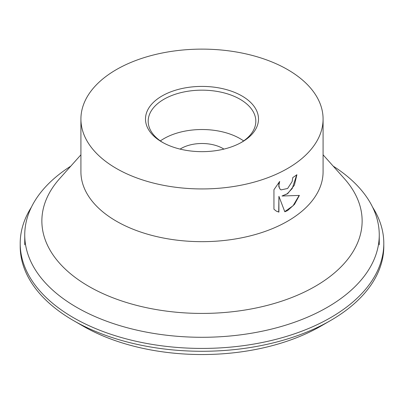 <?xml version="1.0" encoding="UTF-8"?>
<svg xmlns="http://www.w3.org/2000/svg" width="404" height="404" viewBox="0 0 404 404"><rect width="100%" height="100%" fill="white"/><g stroke="black" fill="none" stroke-linecap="round" stroke-linejoin="round"><path stroke-width="0.61" d="M372.634 207.242A181.8 104.959 180 0 1 383.8 243.461L383.8 246.319A181.8 104.959 180 0 1 330.553 320.539A181.8 104.959 180 0 1 73.447 320.539L73.447 320.539A181.8 104.959 180 0 1 20.2 246.319L20.2 243.461A181.8 104.959 180 0 1 31.366 207.242M83.083 326.099L73.447 320.539L83.083 326.099A168.175 97.096 180 0 1 83.078 326.099A168.175 97.096 180 0 0 320.917 326.099L330.553 320.539M383.8 243.461A181.8 104.959 180 0 1 271.574 340.436A181.8 104.959 180 0 1 73.447 317.68A181.8 104.959 180 0 1 20.2 243.461M333.204 166.145A177.255 102.338 180 0 1 379.255 234.956A177.255 102.338 180 0 1 327.336 307.318A177.255 102.338 180 0 1 134.168 329.502A177.255 102.338 180 0 1 24.745 234.956A177.255 102.338 180 0 1 70.796 166.145M323.084 154.808L344.344 178.624A160.13 92.45 180 0 1 315.231 286.345A160.13 92.45 180 0 1 107.58 295.642A160.13 92.45 180 0 1 59.656 178.624L80.916 154.808M323.084 119.034L323.084 171.761A121.084 69.907 180 0 1 287.618 221.195A121.084 69.907 180 0 1 155.661 236.345A121.084 69.907 180 0 1 80.916 171.761L80.916 119.034A121.084 69.907 180 0 1 116.382 69.599A121.084 69.907 180 0 1 248.339 54.444A121.084 69.907 180 0 1 323.084 119.034A121.084 69.907 180 0 1 287.618 168.463A121.084 69.907 180 0 1 155.661 183.618A121.084 69.907 180 0 1 80.916 119.034M287.618 193.733L281.992 196.011L299.389 195.42L294.481 204.379L287.618 210.55L284.815 211.772L278.906 196.319L278.906 212.12L276.265 211.095L273.947 209.206L273.947 189.708L279.674 181.447L278.886 185.36L279.457 188.107L280.154 189.153L281.063 189.885L287.618 188.491L292.122 181.578L292.804 177.553A121.084 69.907 0 0 0 296.9 174.725L294.39 185.158L287.618 193.733M180.088 149.101A29.598 17.089 180 0 1 181.073 148.505A29.598 17.089 180 0 1 223.912 149.101M163.019 142.647A53.818 31.073 180 0 1 148.182 121.23A53.818 31.073 180 0 1 163.948 99.258A53.818 31.073 180 0 1 222.594 92.526A53.818 31.073 180 0 1 255.818 121.23A53.818 31.073 180 0 1 240.981 142.647M160.358 140.91A53.818 31.073 180 0 1 163.948 138.623A53.818 31.073 180 0 1 243.642 140.91M241.956 142.102A56.504 32.623 180 0 1 162.044 142.102A56.504 32.623 180 0 1 162.044 95.965A56.504 32.623 180 0 1 241.956 95.965A56.504 32.623 180 0 1 241.956 142.102L241.956 142.102M296.708 174.861L292.218 188.537L287.269 193.738L281.992 196.011M280.967 189.829L279.962 189.047L278.836 186.704L278.836 183.663L279.29 181.886M276.169 211.04L278.715 212.014L278.906 196.319M284.759 211.62L293.092 205.732L299.147 195.445M24.745 244.844L24.745 234.956M379.255 244.844L379.255 234.956"/></g></svg>
